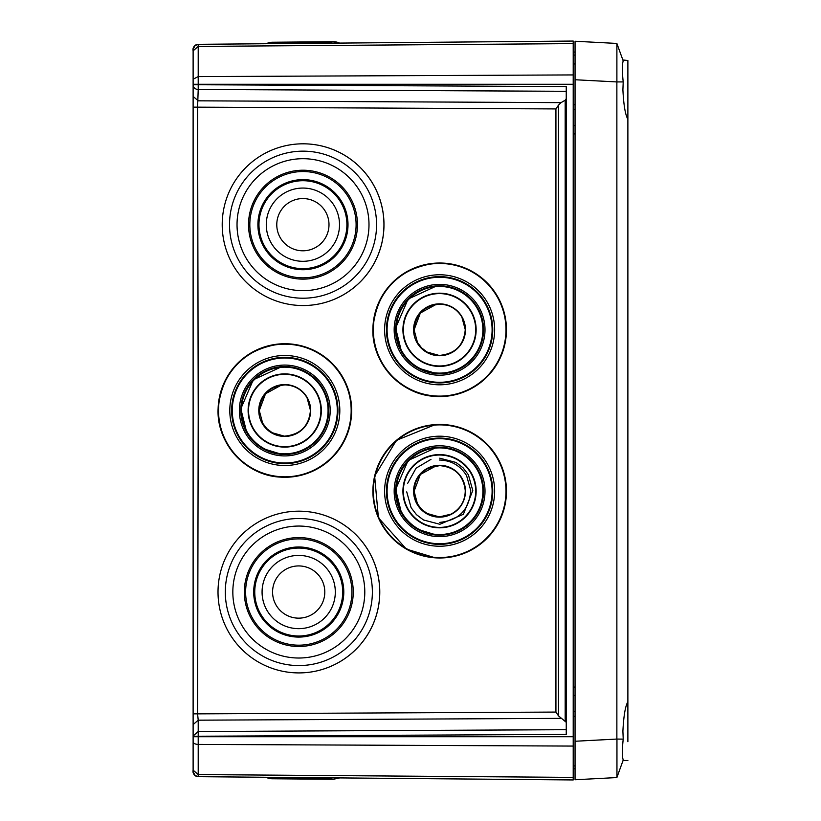 <?xml version="1.0" encoding="UTF-8"?>
<svg xmlns="http://www.w3.org/2000/svg" width="821" height="821" viewBox="0 0 821 821"><rect width="100%" height="100%" fill="white"/><g stroke="black" fill="none" stroke-linecap="round" stroke-linejoin="round"><path stroke-width="1.23" d="M575.049 765.901L573.212 765.911M193.12 121.2L193.12 50.84C192.422 47.772 194.125 45.607 198.21 44.324A5.131 5.131 0 0 0 193.12 49.455L193.12 49.455A5.131 5.131 0 0 1 193.12 49.424A5.131 5.131 0 0 0 193.12 49.455L193.12 49.455A5.131 5.131 0 0 1 198.21 44.324L266.291 43.729L198.21 44.324A5.131 5.131 0 0 0 193.12 49.455L193.12 49.64M193.12 98.859L193.12 97.935M193.12 97.022L193.12 51.897M193.12 744.062L193.12 723.322M193.12 138.328L193.12 213.953M193.12 673.743L193.12 699.8M447.558 778.852L198.21 776.676A5.131 5.131 0 0 1 193.12 771.545A5.131 5.131 0 0 0 198.21 776.676L198.21 774.572L193.12 770.16L193.12 771.545L193.12 97.535M193.12 745.191L193.12 770.919M193.12 716.507L193.12 697.214M193.12 123.786L193.12 130.375M193.12 690.625L193.12 687.362M193.12 771.545L193.12 771.545A5.131 5.131 0 0 1 193.12 771.545A5.131 5.131 0 0 0 198.21 776.676L573.212 779.95L573.212 746.073L198.21 744.411A5.131 2.617 180 0 1 193.12 741.784M193.12 98.027L193.12 96.396L198.21 100.819L561.051 102.635L558.496 105.139L558.496 715.861L555.93 712.074L197.594 713.86L198.21 720.181L193.12 724.604L193.12 713.86L197.594 713.86L198.21 413.168L197.594 107.151L198.21 89.479A5.131 4.423 180 0 1 193.12 85.056M558.496 715.861L566.244 722.295M558.496 105.139L555.93 108.926L193.12 107.141L193.12 713.86M561.051 102.635L565.176 100.224L566.244 98.705M573.212 777.384L198.21 774.572L198.21 736.724L573.212 736.724L573.212 43.616L198.21 46.428L198.21 44.324L573.212 41.05L573.212 43.616M566.244 91.316L198.21 89.479L198.21 84.737L566.244 86.574L566.244 734.426L193.12 736.263M573.212 41.05L342.018 43.072M566.244 779.888L392.684 778.37M573.212 736.724L573.212 746.073M575.049 768.928L573.212 768.569M573.212 58.938L573.212 52.051L575.049 52.072M573.212 695.459L575.049 695.438M573.212 125.541L575.049 125.562M622.923 59.984L627.88 60.487L627.88 701.77C625.325 706.07 623.662 715.871 622.903 731.162L623.221 739.126C622.061 749.686 622.061 756.644 623.231 759.989L622.995 760.81M627.88 701.77L627.88 741.691M627.88 119.23C625.325 114.93 623.662 105.129 622.903 89.838L623.211 81.915L616.869 81.936L616.869 739.064L623.221 739.126M622.913 59.933L623.211 60.949C622.072 64.284 622.072 71.263 623.211 81.915M616.869 739.064L575.049 741.25L575.049 41.245L616.869 43.441L623.211 60.949M627.88 760.513L623.088 760.513L622.923 761.067M623.231 759.989L616.879 777.559L575.049 779.755L575.049 741.25M616.951 777.405L616.951 739.382M616.869 81.936L575.049 79.75M616.889 43.482L616.889 81.864M627.88 720.622L627.86 701.811M298.875 511.175L298.916 511.175A80.869 80.869 90 0 1 379.774 592.741A80.869 80.869 90 0 1 298.895 672.912A80.869 80.869 90 0 1 218.017 591.346A80.869 80.869 90 0 1 298.875 511.175A80.869 80.869 90 0 1 379.733 592.741A80.869 80.869 90 0 1 298.875 672.912L298.916 672.912M225.313 591.407A73.531 73.531 90 0 1 299.47 518.513A73.531 73.531 90 0 1 372.365 592.67A73.531 73.531 90 0 1 298.208 665.564A73.531 73.531 90 0 1 225.313 591.407M298.813 526.056L298.813 526.056A65.978 65.978 90 0 1 364.791 592.608A65.978 65.978 90 0 1 298.813 658.021A65.978 65.978 90 0 1 232.836 591.469A65.978 65.978 90 0 1 298.813 526.056A65.978 65.978 90 0 1 364.781 592.608A65.978 65.978 90 0 1 298.813 658.021L298.813 658.021M298.772 538.894L298.762 538.894A53.139 53.139 90 0 1 351.901 592.495A53.139 53.139 90 0 1 298.762 645.183A53.139 53.139 90 0 1 245.623 591.582A53.139 53.139 90 0 1 298.762 538.894A53.139 53.139 90 0 1 351.901 592.495A53.139 53.139 90 0 1 298.762 645.183L298.772 645.183M298.721 548.069L298.731 548.069A43.975 43.975 90 0 1 342.696 592.423A43.975 43.975 90 0 1 298.721 636.008A43.975 43.975 90 0 1 254.756 591.664A43.975 43.975 90 0 1 298.721 548.069A43.975 43.975 90 0 1 342.696 592.423A43.975 43.975 90 0 1 298.731 636.008L298.731 636.008M262.084 591.725A36.617 36.617 90 0 1 298.7 555.417A36.617 36.617 90 0 1 335.317 592.352A36.617 36.617 90 0 1 298.69 628.66A36.617 36.617 90 0 1 262.073 591.725A36.617 36.617 90 0 1 298.69 555.417A36.617 36.617 90 0 1 335.307 592.352A36.617 36.617 90 0 1 298.7 628.66A36.617 36.617 90 0 1 262.084 591.725M272.572 591.818A26.118 26.108 90 0 1 298.916 565.926A26.118 26.108 90 0 1 324.798 592.269A26.118 26.108 90 0 1 298.464 618.151A26.118 26.108 90 0 1 272.572 591.818M266.004 777.292L272.551 778.76A15.106 15.106 90.5 0 1 266.004 777.292L339.617 777.908M276.503 778.216L329.108 778.677L333.234 779.293L339.617 777.939M270.581 42.394A15.106 15.106 89.5 0 1 272.654 42.24L333.152 41.707L339.525 43.092L333.152 41.707L329.016 42.323L333.152 41.707A15.106 15.106 -90.5 0 1 339.525 43.061L266.291 43.698L272.654 42.24A15.106 15.106 89.5 0 0 266.291 43.698L272.654 42.24A15.106 15.106 89.5 0 1 276.79 42.784L329.016 42.323A15.106 15.106 -90.5 0 1 335.214 41.84M303.082 143.808L303.123 143.808A80.869 80.869 90 0 1 383.91 221.218A80.869 80.869 90 0 1 303.103 305.545A80.869 80.869 90 0 1 222.286 228.135A80.869 80.869 90 0 1 303.082 143.808A80.869 80.869 90 0 1 383.869 221.218A80.869 80.869 90 0 1 303.082 305.545L303.123 305.545M229.582 227.828A73.531 73.531 90 0 1 299.901 151.218A73.531 73.531 90 0 1 376.5 221.537A73.531 73.531 90 0 1 306.182 298.146A73.531 73.531 90 0 1 229.582 227.828M303.011 158.699L303.021 158.699A65.978 65.978 90 0 1 368.937 221.855A65.978 65.978 90 0 1 303.011 290.665A65.978 65.978 90 0 1 237.095 227.499A65.978 65.978 90 0 1 303.011 158.699A65.978 65.978 90 0 1 368.927 221.855A65.978 65.978 90 0 1 303.021 290.665L303.021 290.665M302.97 171.538L302.97 171.538A53.139 53.139 90 0 1 356.068 222.409A53.139 53.139 90 0 1 302.97 277.826A53.139 53.139 90 0 1 249.871 226.955A53.139 53.139 90 0 1 302.97 171.538A53.139 53.139 90 0 1 356.057 222.409A53.139 53.139 90 0 1 302.97 277.826L302.97 277.826M302.928 180.712L302.939 180.712A43.975 43.975 90 0 1 346.862 222.799A43.975 43.975 90 0 1 302.928 268.652A43.975 43.975 90 0 1 259.005 226.565A43.975 43.975 90 0 1 302.928 180.712A43.975 43.975 90 0 1 346.862 222.799A43.975 43.975 90 0 1 302.928 268.652L302.939 268.652M266.322 226.247A36.617 36.617 90 0 1 302.908 188.06A36.617 36.617 90 0 1 339.484 223.117A36.617 36.617 90 0 1 302.898 261.304A36.617 36.617 90 0 1 266.312 226.247A36.617 36.617 90 0 1 302.898 188.06A36.617 36.617 90 0 1 339.484 223.117A36.617 36.617 90 0 1 302.908 261.304A36.617 36.617 90 0 1 266.322 226.247M276.8 225.796A26.118 26.108 90 0 1 301.779 198.59A26.118 26.108 90 0 1 328.975 223.569A26.118 26.108 90 0 1 304.006 250.774A26.118 26.108 90 0 1 276.8 225.796M476.129 330.76A36.606 36.606 -90 0 0 439.533 293.179A36.606 36.606 -90 0 0 402.937 328.81A36.606 36.606 -90 0 0 439.533 366.402A36.606 36.606 -90 0 0 476.129 330.76A36.606 36.606 -90 0 0 439.533 293.179A36.606 36.606 -90 0 0 402.937 328.81A36.606 36.606 -90 0 0 439.533 366.402A36.606 36.606 -90 0 0 476.129 330.76M465.445 330.483A25.933 25.933 -90 0 0 440.22 303.862A25.933 25.933 -90 0 0 413.599 329.098A25.933 25.933 -90 0 0 438.835 355.709A25.933 25.933 -90 0 0 465.445 330.483M438.393 373.75A43.975 43.975 90 0 1 395.589 329.785A43.975 43.975 90 0 1 440.744 285.821A43.975 43.975 90 0 1 483.528 330.966A43.975 43.975 90 0 1 436.71 373.668L417.54 367.849L408.283 360.686L401.582 351.942L395.63 328.051L408.078 299.09L436.71 285.903A43.975 43.975 90 0 1 483.528 330.966A43.975 43.975 90 0 1 438.393 373.75M416.555 292.317A43.975 43.975 90 0 1 436.71 285.903L436.71 285.903M411.567 284.641A53.149 53.149 90 0 1 492.733 331.202A53.149 53.149 90 0 1 410.059 373.966M441.482 263.038A66.768 66.768 90 0 1 506.434 331.571A66.768 66.768 90 0 1 435.356 396.42A66.768 66.768 90 0 1 435.346 396.42L435.325 396.41A66.768 66.768 90 0 1 372.898 329.785A66.768 66.768 90 0 1 435.325 263.161A66.768 66.768 90 0 1 435.356 263.151A66.768 66.768 90 0 1 441.482 263.038M321.319 411.475A36.606 36.606 -90 0 0 284.723 373.894A36.606 36.606 -90 0 0 248.127 409.525A36.606 36.606 -90 0 0 284.723 447.106A36.606 36.606 -90 0 0 321.319 411.475A36.606 36.606 -90 0 0 284.723 373.894A36.606 36.606 -90 0 0 248.127 409.525A36.606 36.606 -90 0 0 284.723 447.106A36.606 36.606 -90 0 0 321.319 411.475M310.636 411.198A25.933 25.933 -90 0 0 285.4 384.577A25.933 25.933 -90 0 0 258.789 409.802A25.933 25.933 -90 0 0 284.015 436.423A25.933 25.933 -90 0 0 310.636 411.198M283.584 454.465A43.975 43.975 90 0 1 240.779 410.5A43.975 43.975 90 0 1 285.934 366.535A43.975 43.975 90 0 1 328.718 411.68A43.975 43.975 90 0 1 281.901 454.382L262.73 448.564L253.473 441.4L246.772 432.657L240.82 408.766L253.268 379.805L281.901 366.618A43.975 43.975 90 0 1 328.718 411.68A43.975 43.975 90 0 1 283.584 454.465M261.735 373.032A43.975 43.975 90 0 1 281.901 366.618L281.901 366.618M256.747 365.355A53.149 53.149 90 0 1 337.924 411.916A53.149 53.149 90 0 1 255.249 454.68M286.662 343.753A66.768 66.768 90 0 1 351.624 412.286A66.768 66.768 90 0 1 280.546 477.134A66.768 66.768 90 0 1 280.525 477.134L280.515 477.124A66.768 66.768 90 0 1 218.088 410.5A66.768 66.768 90 0 1 286.632 343.753A66.768 66.768 90 0 1 351.593 412.286A66.768 66.768 90 0 1 280.515 477.124C245.725 475.708 216.241 443.319 218.109 408.54C222.347 371 243.149 349.438 280.515 343.876L280.546 343.866A66.768 66.768 90 0 1 280.546 343.866A66.768 66.768 90 0 1 286.662 343.753M476.149 491.04A36.606 36.606 -90 0 0 439.533 454.598A36.606 36.606 -90 0 0 402.926 491.389A36.606 36.606 -90 0 0 439.533 527.821A36.606 36.606 -90 0 0 476.149 491.04A36.606 36.606 -90 0 0 439.533 454.598A36.606 36.606 -90 0 0 402.926 491.389A36.606 36.606 -90 0 0 439.533 527.821A36.606 36.606 -90 0 0 476.149 491.04M465.456 491.091A25.933 25.933 -90 0 0 439.399 465.281A25.933 25.933 -90 0 0 413.599 491.338A25.933 25.933 -90 0 0 439.646 517.148A25.933 25.933 -90 0 0 465.456 491.091M439.779 535.189A43.975 43.975 90 0 1 395.589 491.215A43.975 43.975 90 0 1 439.368 447.24A43.975 43.975 90 0 1 483.548 491.009A43.975 43.975 90 0 1 436.71 535.097L417.55 529.278L408.283 522.115L401.582 513.371L395.63 489.449L408.088 460.509L436.71 447.332A43.975 43.975 90 0 1 483.548 491.009A43.975 43.975 90 0 1 439.779 535.189M416.565 453.736A43.975 43.975 90 0 1 436.71 447.332L436.71 447.332M439.861 544.364A53.149 53.149 90 0 1 386.455 491.215A53.149 53.149 90 0 1 439.358 438.065A53.149 53.149 90 0 1 492.754 490.958A53.149 53.149 90 0 1 436.156 544.251L436.156 544.251C417.643 542.537 403.491 533.783 393.69 517.989C388.538 509.041 386.147 499.404 386.496 489.08C390.108 459.493 406.662 442.529 436.156 438.178A53.149 53.149 90 0 1 492.754 490.958A53.149 53.149 90 0 1 439.851 544.364M411.855 445.885A53.149 53.149 90 0 1 436.156 438.178L436.156 438.178M435.325 557.839L406.354 549.085L378.409 517.774L374.633 476.077L396.43 440.333L435.356 424.58A66.768 66.768 90 0 1 435.356 424.58A66.768 66.768 90 0 1 506.465 490.896A66.768 66.768 90 0 1 435.356 557.849A66.768 66.768 90 0 1 435.346 557.839A66.768 66.768 90 0 1 372.898 491.215A66.768 66.768 90 0 1 439.348 424.447A66.768 66.768 90 0 1 506.434 490.896A66.768 66.768 90 0 1 435.325 557.839L435.356 557.849M193.12 735.944L198.21 731.521L198.21 720.181L561.051 718.365M566.244 729.684L198.21 731.521L198.21 736.724L193.12 736.724M193.12 770.16L193.12 770.16C192.463 773.279 194.156 775.455 198.21 776.676L197.481 776.615M193.12 84.737L198.21 84.737L198.21 46.428L193.12 50.84M573.212 74.927L198.21 76.589L193.12 79.216M573.212 84.276L193.12 84.276M555.93 712.074L555.93 108.926M565.176 720.776L565.176 100.224M575.049 711.612L573.212 711.612M575.049 687.064L573.212 687.085M573.212 133.915L575.049 133.936M575.049 109.388L573.212 109.388M573.212 104.719L575.049 104.708M575.049 63.976L573.212 63.956M575.049 716.292L573.212 716.281M244.33 591.572A54.463 54.463 90 0 1 299.255 537.581A54.463 54.463 90 0 1 353.246 592.505A54.463 54.463 90 0 1 298.321 646.496A54.463 54.463 90 0 1 244.33 591.572M253.699 591.654A45.052 45.052 90 0 1 299.142 546.991A45.052 45.052 90 0 1 343.794 592.423A45.052 45.052 90 0 1 298.362 637.086A45.052 45.052 90 0 1 253.699 591.654M248.578 227.007A54.463 54.463 90 0 1 300.66 170.265A54.463 54.463 90 0 1 357.402 222.347A54.463 54.463 90 0 1 305.32 279.089A54.463 54.463 90 0 1 248.578 227.007M257.948 226.606A45.052 45.052 90 0 1 301.03 179.666A45.052 45.052 90 0 1 347.96 222.758A45.052 45.052 90 0 1 304.878 269.688A45.052 45.052 90 0 1 257.948 226.606M475.698 330.75A36.186 36.175 -90 0 0 440.497 293.62A36.186 36.175 -90 0 0 403.368 328.821A36.186 36.175 -90 0 0 438.568 365.95A36.186 36.175 -90 0 0 475.698 330.75M438.404 373.093A43.318 43.318 90 0 1 396.256 328.626A43.318 43.318 90 0 1 440.723 286.478A43.318 43.318 90 0 1 482.861 330.945A43.318 43.318 90 0 1 438.404 373.093M438.188 382.914A53.149 53.149 90 0 1 386.455 329.785A53.149 53.149 90 0 1 441.021 276.656A53.149 53.149 90 0 1 492.733 331.202A53.149 53.149 90 0 1 438.188 382.914M438.198 382.278A52.513 52.513 90 0 1 387.102 328.379A52.513 52.513 90 0 1 441 277.293A52.513 52.513 90 0 1 492.087 331.191A52.513 52.513 90 0 1 438.198 382.278M438.373 375.187A45.422 45.422 90 0 1 394.183 328.574A45.422 45.422 90 0 1 440.805 284.384A45.422 45.422 90 0 1 484.985 330.996A45.422 45.422 90 0 1 438.373 375.187M437.88 396.533A66.768 66.768 90 0 1 435.325 396.41C400.535 395.004 371.061 362.605 372.929 327.825C377.157 290.285 397.959 268.724 435.325 263.161A66.768 66.768 90 0 1 506.403 331.571A66.768 66.768 90 0 1 437.88 396.533M437.88 396.081A66.327 66.316 90 0 1 373.36 328.01A66.327 66.316 90 0 1 441.431 263.49A66.327 66.316 90 0 1 505.952 331.561A66.327 66.316 90 0 1 437.88 396.081M438.157 384.782A55.017 55.017 90 0 1 384.628 328.318A55.017 55.017 90 0 1 441.093 274.789A55.017 55.017 90 0 1 494.622 331.253A55.017 55.017 90 0 1 438.157 384.782M320.888 411.465A36.186 36.175 -90 0 0 285.687 374.335A36.186 36.175 -90 0 0 248.547 409.535A36.186 36.175 -90 0 0 283.748 446.665A36.186 36.175 -90 0 0 320.888 411.465M283.594 453.808A43.318 43.318 90 0 1 241.446 409.34A43.318 43.318 90 0 1 285.903 367.192A43.318 43.318 90 0 1 328.051 411.66A43.318 43.318 90 0 1 283.594 453.808M283.368 463.629A53.149 53.149 90 0 1 231.645 410.5A53.149 53.149 90 0 1 286.211 357.371A53.149 53.149 90 0 1 337.924 411.916A53.149 53.149 90 0 1 283.368 463.629M283.378 462.993A52.513 52.513 90 0 1 232.292 409.094A52.513 52.513 90 0 1 286.19 358.007A52.513 52.513 90 0 1 337.277 411.906A52.513 52.513 90 0 1 283.378 462.993M283.563 455.901A45.422 45.422 90 0 1 239.373 409.289A45.422 45.422 90 0 1 285.985 365.099A45.422 45.422 90 0 1 330.175 411.711A45.422 45.422 90 0 1 283.563 455.901M283.071 476.796A66.327 66.316 90 0 1 218.55 408.725A66.327 66.316 90 0 1 286.621 344.204A66.327 66.316 90 0 1 351.142 412.275A66.327 66.316 90 0 1 283.071 476.796M283.337 465.497A55.017 55.017 90 0 1 229.818 409.032A55.017 55.017 90 0 1 286.283 355.503A55.017 55.017 90 0 1 339.802 411.968A55.017 55.017 90 0 1 283.337 465.497M475.708 491.04A36.186 36.175 -90 0 0 439.358 455.029A36.186 36.175 -90 0 0 403.347 491.389A36.186 36.175 -90 0 0 439.697 527.4A36.186 36.175 -90 0 0 475.708 491.04M439.769 534.533A43.318 43.318 90 0 1 396.245 491.42A43.318 43.318 90 0 1 439.358 447.897A43.318 43.318 90 0 1 482.881 491.009A43.318 43.318 90 0 1 439.769 534.533M439.84 543.728A52.513 52.513 90 0 1 387.091 491.461A52.513 52.513 90 0 1 439.348 438.701A52.513 52.513 90 0 1 492.107 490.968A52.513 52.513 90 0 1 439.84 543.728M439.799 536.636A45.422 45.422 90 0 1 394.172 491.43A45.422 45.422 90 0 1 439.368 445.793A45.422 45.422 90 0 1 485.006 490.999A45.422 45.422 90 0 1 439.799 536.636M439.974 557.531A66.327 66.316 90 0 1 373.339 491.522A66.327 66.316 90 0 1 439.348 424.888A66.327 66.316 90 0 1 505.972 490.896A66.327 66.316 90 0 1 439.974 557.531M439.882 546.232A55.017 55.017 90 0 1 384.608 491.471A55.017 55.017 90 0 1 439.368 436.197A55.017 55.017 90 0 1 494.642 490.958A55.017 55.017 90 0 1 439.882 546.232M193.14 771.925L195.367 775.783M195.747 776.019L196.671 776.43M193.14 49.075L195.326 45.237M195.737 44.981L196.65 44.58M197.481 44.385L198.21 44.324M193.12 96.406L193.12 96.929M575.049 55.099L573.212 55.089M266.384 777.302L272.736 778.76L333.234 779.293M438.927 516.789L427.053 513.464L421.625 509.338L417.479 503.93L414.102 491.256L420.342 474.466L436.074 465.876M438.927 355.37L427.053 352.035L421.625 347.919L417.479 342.501L414.102 329.837L420.342 313.037L436.074 304.447M284.117 436.084L272.233 432.749L266.815 428.624L262.669 423.215L259.282 410.551L265.532 393.752L281.264 385.162M440.364 304.201C449.744 304.745 456.897 309.014 461.843 316.998L465.261 329.662C463.803 345.272 455.275 353.841 439.676 355.38M438.989 355.37C429.609 354.826 422.446 350.557 417.509 342.573L414.082 329.909C415.549 314.299 424.077 305.73 439.676 304.191M436.156 382.822L436.156 382.822C404.999 377.906 388.446 359.701 386.475 328.226C389.852 298.341 406.405 281.182 436.156 276.749L436.156 276.749M285.544 384.916C294.924 385.46 302.087 389.729 307.033 397.713L310.451 410.377C308.994 425.986 300.465 434.555 284.866 436.095M284.179 436.084C274.799 435.541 267.636 431.271 262.689 423.287L259.272 410.623C260.729 395.014 269.267 386.445 284.866 384.905M281.336 463.537L281.346 463.537C250.189 458.611 233.636 440.415 231.666 408.94C235.042 379.056 251.595 361.897 281.336 357.463L281.346 357.463M439.799 516.809L451.037 514.141C460.304 509.071 465.045 501.251 465.261 490.691C463.506 475.421 454.978 467.067 439.676 465.62M439.902 524.25L463.403 514.285L472.773 490.537L468.391 474.754L463.023 467.775L456.014 462.459L439.748 458.18M439.717 522.402C458.877 520.391 469.222 509.779 470.751 490.578L466.605 475.667C460.355 465.589 451.293 460.376 439.43 460.027M439.553 465.62L428.305 468.288C419.049 473.358 414.307 481.178 414.092 491.738C415.847 507.009 424.375 515.362 439.676 516.809M430.984 459.36L416.083 468.165L407.678 483.302M406.723 491.871L411.105 507.676L416.463 514.654L423.482 519.97L439.748 524.25"/></g></svg>
